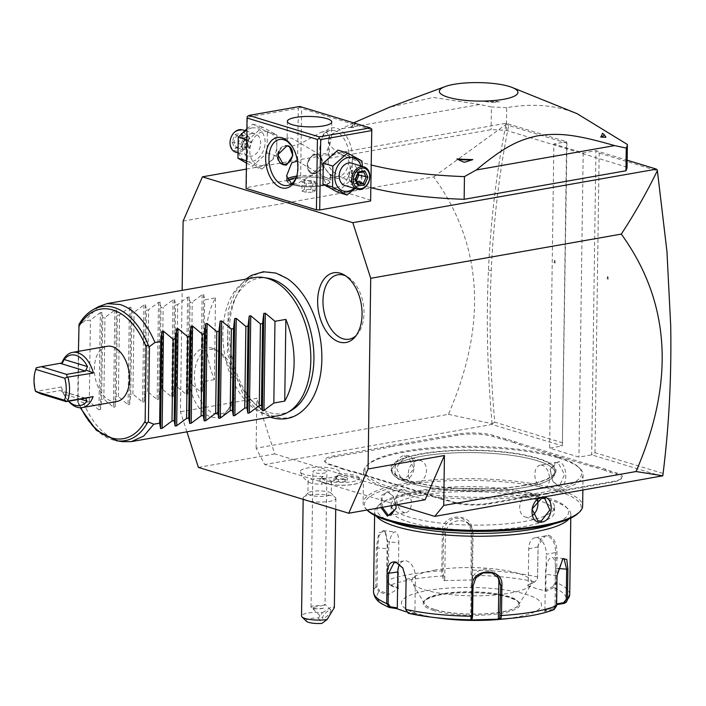 <?xml version="1.0" encoding="UTF-8"?>
<svg xmlns="http://www.w3.org/2000/svg" width="706" height="706" viewBox="0 0 706 706"><rect width="100%" height="100%" fill="white"/><g stroke="black" fill="none" stroke-linecap="round" stroke-linejoin="round"><path stroke-width="0.53" stroke-dasharray="3.53 2.65" d="M186.913 431.825L180.454 411.774L182.148 290.36M287.307 278.614A73.724 45.158 -100 0 0 276.593 273.381A73.724 45.158 -100 0 0 229.326 330.929A73.724 45.158 -100 0 0 274.59 416.69A73.724 45.158 -100 0 0 309.316 403.435M211.809 348.032A35.397 21.683 80 0 1 215.383 349.576A35.397 21.683 80 0 1 232.68 378.663A35.397 21.683 80 0 1 226.379 411.925A35.397 21.683 80 0 1 210.847 416.831A35.397 21.683 80 0 1 189.12 375.663A35.397 21.683 80 0 1 211.809 348.032M183.119 221.093L433.687 176.897C482.745 244.673 487.652 323.816 448.425 414.325L256.119 448.239L264.724 464.539L396.693 504.781M256.119 448.239L256.816 398.299L180.454 411.774M425.118 499.769L274.74 453.914L256.816 398.299M246.35 169.087L506.07 123.276L566.6 141.738L566.927 143.239L562.355 445.91L492.003 424.456L264.724 464.539M662.025 476.294L591.672 454.849L578.946 457.091L549.63 448.151L553.875 143.98L566.6 141.738L562.355 445.91L549.63 448.151M358.86 477.274A18.683 4.395 0.8 0 1 340.654 482.48A18.683 4.395 0.8 0 1 322.598 476.771A18.683 4.395 0.8 0 1 323.189 476.338A19.627 4.615 0.8 0 1 300.35 471.899A19.627 4.615 0.8 0 1 316.87 467.143A19.627 4.615 -179.2 0 1 339.445 472.438A19.627 4.615 -179.2 0 1 338.112 473.7A18.683 4.395 0.8 0 1 358.86 477.274L361.004 479.356A20.924 4.924 -179.2 0 1 361.613 480.557A20.924 4.924 -179.2 0 1 340.619 485.181A20.924 4.924 -179.2 0 1 319.756 479.974A20.924 4.924 -179.2 0 1 320.4 478.792A20.924 4.924 -179.2 0 1 321.053 478.306L321.071 478.386A18.568 4.368 -179.2 0 0 322.73 478.359A18.568 4.368 -179.2 0 0 337.724 475.447L338.112 473.7M389.756 445.733A48.114 11.314 -179.2 0 1 383.005 447.207L333.876 455.873A25.69 6.036 0.8 0 0 325.051 461.9A25.69 6.036 0.8 0 0 329.993 464.319L335.888 466.11A48.114 11.314 -179.2 0 1 341.077 468.052L349.699 470.673A48.114 11.314 -179.2 0 1 356.345 472.349L426.759 493.821A48.114 11.314 -179.2 0 1 431.957 495.753L440.57 498.383A48.114 11.314 -179.2 0 1 447.225 500.06L453.111 501.86A25.69 6.036 0.8 0 0 489.24 503.246L538.369 494.579A48.114 11.314 -179.2 0 1 546.294 493.468L556.99 491.579A48.114 11.314 -179.2 0 1 563.75 490.105L612.879 481.439A25.69 6.036 0.8 0 0 621.659 478.333A25.69 6.036 0.8 0 0 616.753 472.994L610.866 471.202A48.114 11.314 -179.2 0 1 605.669 469.261L597.047 466.64A48.114 11.314 -179.2 0 1 590.401 464.963L519.987 443.492A48.114 11.314 -179.2 0 1 514.798 441.559L506.176 438.929A48.114 11.314 -179.2 0 1 499.53 437.252L493.635 435.452A25.69 6.036 0.8 0 0 457.514 434.066L408.386 442.733A48.114 11.314 -179.2 0 1 400.452 443.845L389.756 445.733L390.409 446.81A49.049 11.534 0.8 0 1 383.579 448.292L383.005 447.207M448.425 414.325L492.1 423.75L492.003 424.456M492.1 423.75L494.774 422.144C490.132 370.809 488.967 320.242 491.261 270.442C493.591 220.281 499.389 171.955 508.655 125.474L566.927 143.239M562.744 442.874L494.774 422.144M666.949 251.521L670.656 325.139C671.547 375.91 668.979 425.339 662.952 473.426L594.99 452.705L591.672 454.849L595.917 150.669L583.191 152.92L553.875 143.98M583.191 152.92L578.946 457.091M594.99 452.705L599.173 153.07L595.917 150.669L627.157 160.2M627.06 167.172L506.37 130.372A149.478 35.141 0.8 0 0 491.102 129.657L329.296 158.197A149.478 35.141 0.8 0 0 328.158 162.398A149.478 35.141 0.8 0 0 371.153 187.743M370.977 200.222L300.624 178.768L297.341 178.644L246.429 187.619L246.076 188.387M506.07 123.276L505.946 124.468L433.687 176.897M198.368 467.39L274.74 453.914M492.108 423.732C487.352 371.753 486.143 320.559 488.464 270.142C490.802 219.734 496.627 171.17 505.946 124.468M554.854 260.373L555.216 262.959L554.422 262.72L554.854 260.373L555.216 262.959M506.361 123.797L508.655 125.474M554.06 262.782L554.492 260.443M599.173 153.07L657.436 170.834M607.884 276.549L608.245 279.135L607.451 278.888L607.884 276.549L608.245 279.135M662.802 475.8L662.952 473.426M607.089 278.949L607.522 276.611M506.37 130.372L506.687 107.674C528.785 103.817 548.977 104.664 567.253 110.189L577.102 113.684M328.158 162.398L328.475 139.7A149.478 35.141 -179.2 0 0 361.569 162.309A149.478 35.141 0.8 0 0 371.471 165.045M328.475 139.7A149.478 35.141 -179.2 0 1 329.614 135.499L341.36 128.898L479.798 104.479L491.42 106.959L491.102 129.657M329.296 158.197L329.614 135.499M506.687 107.674A149.478 35.141 0.8 0 0 491.42 106.959M479.798 104.479L433.316 97.463L389.535 107.233M353.635 122.862L341.36 128.898M492.55 102.432L499.31 101.885A124.441 29.255 -179.2 0 0 483.398 101.267L491.005 102.37A16.353 3.848 -179.2 0 1 492.55 102.432L491.005 102.37M353.785 127.548L350.291 127.521L352.603 125.13A14.482 3.406 0.8 0 0 353.785 127.548A124.441 29.255 -179.2 0 1 355.489 123.832A14.482 3.406 0.8 0 0 352.603 125.13M350.291 127.521A16.353 3.848 0.8 0 1 350.458 127.159L355.489 123.832M602.412 133.319L604.733 135.164M483.398 101.267A14.482 3.406 -179.2 0 1 499.31 101.885M297.341 178.644L298.32 108.274L247.409 117.258L246.429 187.619M247.409 117.258L247.25 116.499M263.064 165.301A17.368 13.114 107 0 0 276.823 146.036A17.368 13.114 107 0 0 263.532 131.537A17.368 13.114 107 0 0 249.774 150.802A17.368 13.114 107 0 0 263.064 165.301M298.32 108.274L299.979 107.206L301.603 108.397L300.624 178.768M371.956 129.851L301.603 108.397M335.959 178.141A25.69 15.735 -100 0 0 352.426 158.091A25.69 15.735 -100 0 0 336.656 128.21A25.69 15.735 -100 0 0 321.477 139.303A25.69 15.735 -100 0 0 327.125 171.293A25.69 15.735 -100 0 0 335.959 178.141M336.347 187.646A17.368 13.114 107 0 0 350.105 168.381A17.368 13.114 107 0 0 336.824 153.882A17.368 13.114 107 0 0 323.066 173.146A17.368 13.114 107 0 0 336.347 187.646M299.821 106.456L299.979 107.206M287.81 141.8L287.104 139.497L288.569 137.882L292.081 138.332L319.386 154.482L325.81 153.661L331.476 140.115L326.622 132.243L321.38 132.093L301.118 143.389L291.905 146.063M334.803 130.795A23.36 14.305 -100 0 0 330.434 130.495A23.36 14.305 -100 0 0 321.009 140.882A23.36 14.305 -100 0 0 326.137 169.961A23.36 14.305 -100 0 0 334.176 176.2A23.36 14.305 -100 0 0 338.545 176.5A23.36 14.305 -100 0 0 349.029 154.499A23.36 14.305 -100 0 0 334.803 130.795M297.411 161.021L325.987 177.638L329.499 178.097L330.964 176.482L326.507 170.111L321.265 169.828L296.688 183.878L291.552 183.763M291.446 145.374A23.36 14.305 80 0 1 291.931 146.01A23.36 14.305 80 0 1 297.058 175.088A23.36 14.305 80 0 1 296.82 175.856M313.376 154.111L307.075 163.633L310.569 173.085L313.111 173.182L322.042 164.463L316.288 154.314L313.376 154.111M296.723 176.138A22.186 5.216 0.8 0 1 325.987 177.638A22.186 5.216 -179.2 0 1 330.902 180.992A22.186 5.216 -179.2 0 1 330.223 182.245A22.186 5.216 -179.2 0 1 313.464 185.846A22.186 5.216 -179.2 0 1 291.446 183.736A22.186 5.216 0.8 0 1 287.174 181.645A22.186 5.216 0.8 0 1 286.53 180.374A22.186 5.216 0.8 0 1 287.042 179.28M292.408 184.787A20.924 4.924 0.8 0 0 313.173 186.781A20.924 4.924 0.8 0 0 328.987 183.383A20.924 4.924 0.8 0 0 329.623 182.201A20.924 4.924 0.8 0 0 324.989 179.042A20.924 4.924 0.8 0 0 301.771 177.18A20.924 4.924 0.8 0 0 287.774 181.619A20.924 4.924 0.8 0 0 288.383 182.819A20.924 4.924 0.8 0 0 292.408 184.787M296.096 177.727A20.924 4.924 0.8 0 1 324.989 178.945A20.924 4.924 -179.2 0 1 329.623 182.113A20.924 4.924 -179.2 0 1 315.635 186.552A20.924 4.924 -179.2 0 1 292.408 184.698A20.924 4.924 0.8 0 1 287.774 181.53A20.924 4.924 0.8 0 1 287.871 181.08M302.044 181.98L306.272 183.269L312.935 183.11L315.361 181.663L311.134 180.374L304.471 180.533L302.044 181.98L301.912 191.061L306.148 192.35L312.802 192.191L315.238 190.744L311.002 189.455L304.339 189.614L301.912 191.061M306.272 183.269L306.148 192.35M304.471 180.533L304.339 189.614M311.134 180.374L311.002 189.455M315.361 181.663L315.238 190.744M312.935 183.11L312.802 192.191M315.026 154.614A9.813 7.404 107 0 0 307.41 163.739A9.813 7.404 107 0 0 312.034 173.535A9.813 7.404 107 0 0 314.761 173.685A9.813 7.404 107 0 0 322.377 164.56A9.813 7.404 107 0 0 317.753 154.764A9.813 7.404 107 0 0 315.026 154.614M314.47 173.138A9.346 7.051 -73 0 1 307.331 165.345A9.346 7.051 -73 0 1 314.726 154.976A9.346 7.051 -73 0 1 321.874 162.777A9.346 7.051 -73 0 1 314.47 173.138M288.613 145.939A9.813 7.404 107 0 0 287.854 145.648A9.813 7.404 107 0 0 285.127 145.498A9.813 7.404 107 0 0 277.511 154.614A9.813 7.404 107 0 0 282.135 164.419A9.813 7.404 107 0 0 282.832 164.577M286.936 145.974A9.346 7.051 107 0 0 285.409 146.045A9.346 7.051 107 0 0 279.135 151.508M337.362 192.058L352.047 179.006L352.347 158.038L337.945 150.122M352.347 158.038L361.94 160.959M352.047 179.006L361.649 181.927L362.407 166.422M355.1 188.617L361.649 181.927M354.191 188.334A17.368 13.114 107 0 0 361.004 165.998M344.907 185.51A11.675 8.816 107 0 0 348.155 185.687A11.675 8.816 107 0 0 357.218 174.832A11.675 8.816 107 0 0 351.72 163.165M355.056 179.5L355.374 179.077L357.986 184.416L350.82 182.227L352.003 175.467L357.483 175.009M358.374 171.955L355.374 179.077L348.217 176.897L352.003 175.467L356.689 181.433M356.398 180.824L350.82 182.227L348.217 176.897L350.979 170.605L352.003 175.467L356.353 169.661L363.519 171.849L358.145 172.793L350.979 170.605L356.353 169.661L358.189 173.411M261.944 169.061L276.637 156.008L276.928 135.04L262.526 127.124L247.832 140.176L247.541 161.144L261.944 169.061L252.351 166.139L267.036 153.087L267.336 132.119L252.933 124.194L246.906 128.748M246.429 163.051L252.351 166.139M246.465 160.809L247.541 161.144M251.813 127.962A17.368 13.114 107 0 0 238.054 147.227A17.368 13.114 107 0 0 251.336 161.727A17.368 13.114 107 0 0 265.094 142.453A17.368 13.114 107 0 0 251.813 127.962M251.733 133.496A11.675 8.816 -73 0 1 254.981 133.672A11.675 8.816 -73 0 1 260.488 145.33A11.675 8.816 -73 0 1 251.415 156.194A11.675 8.816 -73 0 1 248.168 156.008A11.675 8.816 -73 0 1 242.661 144.351A11.675 8.816 -73 0 1 251.733 133.496M267.036 153.087L276.637 156.008M267.336 132.119L276.928 135.04M252.933 124.194L262.526 127.124M246.756 139.841L247.832 140.176M242.52 129.869A11.675 8.816 -73 0 1 248.027 141.535A11.675 8.816 -73 0 1 238.955 152.39A11.675 8.816 107 0 1 235.707 152.214M238.522 130.601A10.511 7.934 107 0 0 230.2 142.259A10.511 7.934 107 0 0 238.24 151.031A10.511 7.934 -73 0 0 246.562 139.373A10.511 7.934 -73 0 0 238.522 130.601M241.708 133.275L244.832 139.682L241.514 147.227L235.063 148.366L231.93 141.959L235.257 134.414L241.708 133.275L244.505 140.097L241.743 146.389L236.369 147.333L233.757 141.994L236.528 135.711L241.611 134.502L244.276 139.964M235.257 134.414L236.528 135.711L243.694 137.899L247.877 143.715L251.671 142.285L249.068 136.946L241.902 134.767M231.93 141.959L240.922 144.183L247.877 143.715L249.068 136.946L243.694 137.899L240.922 144.183L243.526 149.522L247.877 143.715L248.9 148.569L241.743 146.389L241.514 147.227M235.063 148.366L236.113 147.325L241.54 146.363M244.832 139.682L244.505 140.097L244.832 139.682L244.505 140.097L251.671 142.285L248.9 148.569L243.526 149.522L236.369 147.333M300.35 471.899A21.021 21.021 0 0 0 308.866 482.26A11.675 2.745 0.8 0 1 308.09 481.263A11.675 2.745 0.8 0 1 317.965 478.686A11.675 2.745 -179.2 0 1 331.441 481.589A11.675 2.745 -179.2 0 1 330.637 482.569A11.675 2.745 -179.2 0 1 321.565 484.157A21.021 3.221 -91.3 0 0 322.73 478.359M308.866 482.26A11.675 2.745 0.8 0 0 321.565 484.157M323.189 476.338L321.053 478.306M337.777 475.35A20.924 4.924 -179.2 0 1 361.004 479.356M337.724 475.447A20.924 4.924 -179.2 0 1 361.604 480.645A20.924 4.924 -179.2 0 1 340.619 485.278A20.924 4.924 -179.2 0 1 319.756 480.062A20.924 4.924 -179.2 0 1 321.071 478.386M343.116 478.906L347.343 480.204L344.916 481.642L338.253 481.801L334.026 480.512L336.453 479.065L343.116 478.906L343.142 476.638L347.378 477.927L344.943 479.374L338.289 479.533L334.053 478.244L336.48 476.797L343.142 476.638M347.343 480.204L347.378 477.927M336.453 479.065L336.48 476.797M334.026 480.512L334.053 478.244M338.253 481.801L338.289 479.533M344.916 481.642L344.943 479.374M330.938 493.159A11.675 2.745 -179.2 0 0 317.797 490.926A11.675 2.745 0.8 0 0 308.275 492.841A11.675 2.745 0.8 0 0 307.922 493.503A11.675 2.745 0.8 0 0 321.398 496.397A11.675 2.745 -179.2 0 0 331.273 493.829A11.675 2.745 -179.2 0 0 330.938 493.159L335.412 497.492A16.353 3.848 -179.2 0 1 335.88 498.436A16.353 3.848 -179.2 0 1 322.051 502.037A16.353 3.848 0.8 0 1 306.942 500.492M308.275 492.841L303.686 497.05A16.353 3.848 0.8 0 1 317.012 494.368A16.353 3.848 -179.2 0 1 335.412 497.492M303.686 497.05A16.353 3.848 0.8 0 0 303.183 497.977A16.353 3.848 0.8 0 0 306.669 500.404M306.483 621.289A11.675 2.745 -179.2 0 1 318.362 618.041L322.527 612.614A16.353 3.848 0.8 0 0 315.361 612.411A16.353 3.848 0.8 0 0 301.533 616.011M318.362 618.041L321.892 623.407M322.527 612.614L332.041 606.525L334.353 607.584M330.876 610.046A5.842 1.606 134.2 0 1 327.769 615.394A5.842 1.606 134.2 0 1 322.668 618.332A5.842 1.606 134.2 0 1 322.607 618.262A5.842 1.606 134.2 0 1 325.722 612.905A5.842 1.606 134.2 0 1 330.814 609.966A5.842 1.606 134.2 0 1 330.876 610.046M330.814 609.966L324.91 604.212L323.163 608.343L314.161 608.925L311.584 607.734A7.007 1.65 0.8 0 1 311.002 607.063A7.007 1.65 0.8 0 1 316.932 605.519A7.007 1.65 -179.2 0 1 321.468 605.774L325.051 604.61L326.904 471.837A7.007 1.65 0.8 0 0 318.821 470.099A7.007 1.65 0.8 0 0 312.899 471.643A7.007 1.65 0.8 0 0 320.983 473.382A7.007 1.65 0.8 0 0 326.904 471.837M312.961 607.901L313.155 607.398L314.161 608.925A5.842 1.606 134.2 0 1 313.014 608.934A5.842 1.606 134.2 0 1 312.952 608.863A5.842 1.606 -45.8 0 1 312.961 607.901A5.842 1.606 -45.8 0 1 313.155 607.398L321.468 605.774M323.163 608.343A7.007 1.65 -179.2 0 1 319.094 608.801A7.007 1.65 0.8 0 1 311.584 607.734M341.077 468.052L341.854 468.846A49.049 11.534 0.8 0 0 336.603 466.895L330.708 465.095A24.754 5.824 -179.2 0 1 325.943 462.774A24.754 5.824 -179.2 0 1 334.45 456.958L383.579 448.292M341.854 468.846L350.352 471.44L349.699 470.673M431.957 495.753L432.725 496.556A49.049 11.534 0.8 0 0 427.474 494.597L357.06 473.135A49.049 11.534 0.8 0 0 350.352 471.44M432.725 496.556L441.232 499.142L440.57 498.383M546.294 493.468L545.773 494.182A49.049 11.534 0.8 0 0 537.769 495.312L488.64 503.978A24.754 5.824 -179.2 0 1 453.826 502.637L447.939 500.836A49.049 11.534 0.8 0 0 441.232 499.142M545.773 494.182L556.319 492.32L556.99 491.579M605.669 469.261L604.874 470.284A49.049 11.534 0.8 0 0 610.125 472.235L616.011 474.035A24.754 5.824 -179.2 0 1 620.742 479.171A24.754 5.824 -179.2 0 1 612.278 482.172L563.15 490.829A49.049 11.534 0.8 0 0 556.319 492.32M604.874 470.284L596.367 467.69L597.047 466.64M514.798 441.559L513.994 442.574A49.049 11.534 0.8 0 0 519.245 444.524L589.66 465.995A49.049 11.534 0.8 0 0 596.367 467.69M513.994 442.574L505.496 439.979L506.176 438.929M400.452 443.845L400.955 444.948A49.049 11.534 0.8 0 0 408.959 443.818L458.088 435.152A24.754 5.824 -179.2 0 1 492.894 436.493L498.789 438.285A49.049 11.534 0.8 0 0 505.496 439.979M400.955 444.948L390.409 446.81M524.655 485.296A81.737 19.221 -179.2 0 1 409.727 480.883A81.737 19.221 -179.2 0 1 391.627 468.519A81.737 19.221 -179.2 0 1 422.064 454.02A81.737 19.221 -179.2 0 1 536.992 458.432A81.737 19.221 -179.2 0 1 555.092 470.796A81.737 19.221 -179.2 0 1 524.655 485.296M536.957 460.621A81.737 19.221 -179.2 0 1 555.057 472.985A81.737 19.221 -179.2 0 1 552.569 477.6A81.737 19.221 -179.2 0 1 490.802 490.846A81.737 19.221 -179.2 0 1 409.701 483.063A81.737 19.221 -179.2 0 1 393.966 475.385A81.737 19.221 -179.2 0 1 391.601 470.699A81.737 19.221 -179.2 0 1 446.263 453.349A81.737 19.221 -179.2 0 1 536.957 460.621A81.746 19.221 -179.2 0 1 552.577 477.591A81.746 19.221 -179.2 0 1 490.802 490.838A81.746 19.221 -179.2 0 1 409.692 483.054A81.746 19.221 -179.2 0 1 393.957 475.376A81.746 19.221 -179.2 0 1 437.058 454.126A81.746 19.221 -179.2 0 1 536.966 460.612M557.696 456.958A108.371 25.478 -179.2 0 1 578.558 467.143A108.371 25.478 -179.2 0 1 521.416 495.303A108.371 25.478 -179.2 0 1 388.962 486.716A108.371 25.478 -179.2 0 1 368.267 464.204A108.371 25.478 -179.2 0 1 450.163 446.633A108.371 25.478 -179.2 0 1 557.696 456.958M558.764 458.123A109.774 25.813 -179.2 0 1 579.9 468.44A109.774 25.813 -179.2 0 1 583.077 474.732A109.774 25.813 -179.2 0 1 509.67 498.03A109.774 25.813 -179.2 0 1 387.859 488.27A109.774 25.813 -179.2 0 1 363.546 471.661A109.774 25.813 -179.2 0 1 366.891 465.466A109.774 25.813 -179.2 0 1 449.846 447.675A109.774 25.813 -179.2 0 1 558.764 458.123M367.076 510.006A109.774 25.813 -179.2 0 1 366.282 509.273A109.774 25.813 -179.2 0 1 363.113 502.99A109.774 25.813 -179.2 0 1 436.52 479.683A109.774 25.813 -179.2 0 1 558.331 489.452A109.774 25.813 -179.2 0 1 582.635 506.052M558.375 486.046C568.048 490.008 568.409 464.071 558.72 461.53L550.195 469.128L552.992 481.563L558.375 486.046L557.661 485.269L559.796 485.428L564.535 474.485L557.978 462.562L555.746 462.421L550.115 469.622L552.701 481.13L557.661 485.269M380.984 507.552L381.275 495.524L387.806 491.676L393.198 496.15L396.154 504.878M382.325 507.314L382.105 497.456L386.385 492.294L388.521 492.453L393.489 496.583L396.031 508.338M404.035 480.115C417.343 478.694 417.643 452.767 404.379 455.599C392.077 457.32 391.768 483.248 404.035 480.115L414.14 468.687L408.253 456.879L404.953 456.685L396.331 467.646L401.44 479.224L404.635 479.383M367.623 510.579A108.371 25.478 -179.2 0 1 424.774 482.41A108.371 25.478 -179.2 0 1 557.219 491.005A108.371 25.478 -179.2 0 1 577.914 513.518M536.481 494.659A81.737 19.221 -179.2 0 1 554.581 507.023A81.737 19.221 -179.2 0 1 499.927 524.373A81.737 19.221 -179.2 0 1 409.224 517.11A81.737 19.221 -179.2 0 1 391.124 504.746A81.737 19.221 -179.2 0 1 445.786 487.396A81.737 19.221 -179.2 0 1 536.481 494.659M536.419 499.654A81.737 19.221 -179.2 0 1 554.519 512.018A81.737 19.221 -179.2 0 1 499.857 529.368A81.737 19.221 -179.2 0 1 409.153 522.096A81.737 19.221 -179.2 0 1 391.053 509.732A81.737 19.221 -179.2 0 1 445.715 492.382A81.737 19.221 -179.2 0 1 536.419 499.654M390.947 521.487A95.76 22.513 -179.2 0 1 379.952 504.137A95.76 22.513 -179.2 0 1 452.317 488.614A95.76 22.513 -179.2 0 1 547.335 497.73A95.76 22.513 -179.2 0 1 565.771 506.732A95.76 22.513 -179.2 0 1 554.298 523.764M376.439 516.245A98.099 23.06 -179.2 0 1 374.665 511.779A98.099 23.06 -179.2 0 1 377.657 506.237A98.099 23.06 -179.2 0 1 451.787 490.335A98.099 23.06 -179.2 0 1 549.118 499.68A98.099 23.06 -179.2 0 1 568.003 508.894A98.099 23.06 -179.2 0 1 570.845 514.515A98.099 23.06 -179.2 0 1 568.948 518.928M473.382 579.9L472.429 578.982L471.061 574.507L471.97 575.302L472.146 530.938C473.285 511.938 441.347 512.653 442.327 531.644L441.779 570.801L442.362 575.999L443.765 580.597L473.382 579.9L471.97 575.302A94.63 22.248 0.8 0 1 534.91 581.85L527.594 585.539L536.992 588.751L546.409 591.275L553.716 587.586L556.566 582.741L556.981 552.666C556.866 543.673 554.086 537.813 548.624 535.086L541.881 536.913L538.148 545.173L537.619 576.97L537.275 578.911L534.91 581.85L528.22 584.789L528.715 548.862A14.014 8.587 -100 0 1 535.077 537.743A14.014 8.587 -100 0 1 546.303 554.219L555.587 552.586C555.49 544.132 552.922 538.652 547.882 536.128L545.182 535.96L538.096 545.614L537.584 577.296L537.301 578.832L535.351 581.197M402.923 568.153L406.109 578.946L405.694 609.022L407.83 612.146L414.89 613.24L415.393 577.314A14.014 8.587 80 0 0 404.167 560.829A14.014 8.587 80 0 0 399.605 564.447M414.89 613.24L415.49 614.361L408.236 613.249L407.83 612.146M471.184 619.797L472.12 618.835L469.702 620M556.619 604.68L544.564 611.325L554.095 609.622M512 618.2A94.63 22.248 0.8 0 0 553.327 609.834L553.469 608.722L556.134 605.492L556.549 575.408L562.479 559.161M564.129 603.401A94.63 22.248 0.8 0 0 553.716 587.586L552.939 586.554L555.172 582.662L555.587 552.586L556.981 552.666M389.43 607.513A94.63 22.248 0.8 0 1 379.025 591.699L387.718 595.008L398.519 588.575L389.827 585.265L386.667 580.517L387.215 541.361L385.026 531.671L378.857 532.518L376.342 547.838L375.795 586.995L379.025 591.699L379.607 590.631L388.079 593.861L388.706 548.853A14.014 4.871 95.9 0 1 395.21 531.909A14.014 4.871 95.9 0 1 398.811 542.835L387.691 541.678L385.626 532.589L383.076 530.647L379.016 535.695L377.586 547.697L377.039 586.854L379.607 590.631M442.327 531.644L443.527 531.83L442.989 570.986L443.368 575.152L444.745 579.635L445.371 534.627A14.014 13.449 146.7 0 1 455.458 521.337A14.014 13.449 146.7 0 1 470.92 526.597A14.014 13.449 146.7 0 1 473.055 533.974L471.22 531.186L469.031 523.72L462.139 518.363L453.428 518.301L446.289 523.578L443.527 531.83L445.371 534.627M398.519 588.575L398.184 587.842L389.712 584.621L389.827 585.265A94.63 22.248 0.8 0 1 442.362 575.999L443.368 575.152M389.712 584.621L387.144 580.835L387.691 541.678L387.215 541.361M415.49 614.361L406.082 611.837M441.135 618.394A70.07 16.476 -179.2 0 1 416.937 613.567A70.07 16.476 -179.2 0 1 427.518 590.543A70.07 16.476 -179.2 0 1 526.032 594.328A70.07 16.476 -179.2 0 1 501.419 619.233M470.681 619.047L471.176 583.121A14.014 13.449 -33.3 0 1 481.263 569.83A14.014 13.449 -33.3 0 1 496.733 575.09A14.014 13.449 -33.3 0 1 497.589 576.608M544.564 611.325L544.926 610.178L553.469 608.722M544.926 610.178L545.429 574.252A14.014 4.871 -84.1 0 1 551.933 557.308A14.014 4.871 -84.1 0 1 555.534 568.242L555.031 604.168L556.628 603.895M555.366 604.892L555.031 604.168M546.409 591.275L545.809 590.145L552.939 586.554M545.809 590.145L546.303 554.219M527.594 585.539L528.22 584.789M471.061 574.507L471.22 531.186L472.146 530.938M443.765 580.597L444.745 579.635M472.429 578.982L473.055 533.974M398.184 587.842L398.811 542.835M387.718 595.008L388.079 593.861M434.587 609.437A47.417 11.146 -179.2 0 1 424.535 603.833A47.417 11.146 -179.2 0 1 424.094 602.271A47.417 11.146 -179.2 0 1 441.744 593.861A47.417 11.146 -179.2 0 1 508.408 596.42A47.417 11.146 -179.2 0 1 518.91 603.595A47.417 11.146 -179.2 0 1 518.425 605.139A47.417 11.146 -179.2 0 1 501.251 612.005A47.417 11.146 -179.2 0 1 434.587 609.437M434.128 570.219A60.028 14.111 -179.2 0 1 501.507 569.83A60.028 14.111 -179.2 0 1 531.203 584.497A60.028 14.111 -179.2 0 1 509.467 593.181A60.028 14.111 -179.2 0 1 449.66 594.523A60.028 14.111 -179.2 0 1 412.339 582.838A60.028 14.111 -179.2 0 1 434.128 570.219M540.161 465.175A11.675 7.157 80 0 0 534.919 476.171A11.675 7.157 80 0 0 542.023 488.022A11.675 7.157 -100 0 0 544.211 488.173A11.675 7.157 -100 0 0 549.453 477.177A11.675 7.157 -100 0 0 542.34 465.325A11.675 7.157 80 0 0 540.161 465.175L555.746 462.421M413.99 483.045A11.675 8.816 107 0 1 408.483 471.387A11.675 8.816 107 0 1 417.555 460.524A11.675 8.816 -73 0 1 420.802 460.709A11.675 8.816 -73 0 1 426.309 472.367A11.675 8.816 -73 0 1 417.237 483.231A11.675 8.816 107 0 1 413.99 483.045L401.44 479.224M406.029 512.547A11.675 7.157 80 0 0 411.271 501.542A11.675 7.157 80 0 0 404.159 489.69A11.675 7.157 -100 0 0 401.97 489.54A11.675 7.157 -100 0 0 396.728 500.545A11.675 7.157 -100 0 0 403.841 512.397A11.675 7.157 80 0 0 406.029 512.547L390.444 515.292M532.545 515.406A11.675 8.816 107 0 1 528.635 517.189A11.675 8.816 -73 0 1 525.388 517.013A11.675 8.816 -73 0 1 519.881 505.346A11.675 8.816 -73 0 1 528.944 494.491A11.675 8.816 107 0 1 532.192 494.668L544.741 498.498M537.328 500.263A11.675 8.816 107 0 0 532.192 494.668M291.084 410.557A68.711 42.086 80 0 1 269.868 412.657A68.711 42.086 80 0 1 227.685 335.844A68.711 42.086 80 0 1 267.733 278.164M254.69 277.573A70.07 42.916 -100 0 0 223.246 343.566A70.07 42.916 -100 0 0 265.906 414.669A70.07 42.916 -100 0 0 279.029 415.578M215.524 297.941L214.386 379.66A70.07 42.916 -100 0 1 215.524 297.941L204.625 299.865L203.681 294.42L202.137 294.693L192.253 302.044L190.073 302.424L189.137 296.988L187.593 297.261L177.7 304.613L175.529 304.992L174.585 299.556L173.049 299.829L163.157 307.172L160.986 307.56L160.041 302.124L158.497 302.389L148.613 309.74L146.442 310.128L145.498 304.683L143.953 304.957L134.069 312.308L131.89 312.687L130.954 307.251L129.41 307.525L119.517 314.876L117.346 315.255L116.402 309.819L114.866 310.084L104.973 317.435L102.802 317.824L101.858 312.379L100.314 312.652L98.964 409.824L89.291 401.723L83.476 402.747C92.186 423.115 103.782 435.77 118.273 440.712L122.35 441.665M100.314 312.652L90.43 320.003L84.614 321.027L79.116 325.104L78.913 324.584M78.41 351.35L77.722 400.505C77.704 402.349 77.784 402.632 77.96 401.352L78.066 400.593L83.476 402.747M116.817 401.493A28.028 17.165 80 0 1 111.566 401.132A28.028 17.165 80 0 1 94.498 372.689A28.028 17.165 80 0 1 107.083 346.293M80.881 407.741A65.773 40.286 80 0 1 77.722 400.505C77.704 402.349 77.784 402.632 77.96 401.352A68.032 41.672 80 0 0 116.331 440.694M98.964 409.824L100.499 409.551L101.664 399.543L102.802 317.824M114.866 310.084L113.507 407.256L103.835 399.155L101.664 399.543M113.507 407.256L115.052 406.983L116.208 396.975L117.346 315.255M129.41 307.525L128.051 404.688L118.379 396.587L116.208 396.975M128.051 404.688L129.595 404.414L130.751 394.407L131.89 312.687M143.953 304.957L142.594 402.129L132.922 394.027L130.751 394.407M142.594 402.129L144.139 401.855L145.295 391.839L146.442 310.128M158.497 302.389L157.147 399.561L147.475 391.459L145.295 391.839M157.147 399.561L158.682 399.287L159.847 389.28L160.986 307.56M173.049 299.829L171.69 396.993L162.018 388.891L159.847 389.28M171.69 396.993L173.235 396.719L174.391 386.711L175.529 304.992M187.593 297.261L186.234 394.433L176.562 386.332L174.391 386.711M186.234 394.433L187.778 394.16L188.934 384.143L190.073 302.424M202.137 294.693L200.778 391.865L191.105 383.764L188.934 384.143M200.778 391.865L202.322 391.592L203.478 381.584L204.625 299.865M214.386 379.66L203.478 381.584M98.54 306.66L84.614 321.027M79.116 325.104L78.066 400.593M89.291 401.723L90.43 320.003M103.835 399.155L104.973 317.435M118.379 396.587L119.517 314.876M132.922 394.027L134.069 312.308M147.475 391.459L148.613 309.74M162.018 388.891L163.157 307.172M176.562 386.332L177.7 304.613M191.105 383.764L192.253 302.044M80.449 399.119L63.69 394.01L62.066 391.045L61.387 386.959A28.028 17.165 -100 0 0 67.379 399.746A28.028 17.165 -100 0 0 68.544 401.211M61.387 386.959L35.927 391.451A28.028 17.165 80 0 1 35.768 369.335M36.262 367.844L62.455 362.893M85.726 398.219L59.851 390.594L40.948 393.93M63.69 394.01A25.69 15.735 -100 0 0 66.399 398.422A25.69 15.735 -100 0 0 68.764 401.176M356.124 335.562A32.697 20.024 -100 0 0 357.386 334.238A32.697 20.024 -100 0 0 363.211 303.518A32.697 20.024 -100 0 0 347.228 276.637A32.697 20.024 -100 0 0 345.587 275.825M214.518 413.566A32.697 20.024 -100 0 0 228.868 409.039A32.697 20.024 -100 0 0 234.692 378.31A32.697 20.024 -100 0 0 218.71 351.438A32.697 20.024 -100 0 0 215.409 350.008A32.697 20.024 -100 0 0 194.45 375.53A32.697 20.024 -100 0 0 214.518 413.566M491.261 270.442L488.464 270.142M670.656 325.139L670.7 325.713M334.45 456.958L333.876 455.873M330.708 465.095L329.993 464.319M336.603 466.895L335.888 466.11M357.06 473.135L356.345 472.349M427.474 494.597L426.759 493.821M447.939 500.836L447.225 500.06M453.826 502.637L453.111 501.86M488.64 503.978L489.24 503.246M537.769 495.312L538.369 494.579M563.15 490.829L563.75 490.105M612.278 482.172L612.879 481.439M616.011 474.035L616.753 472.994M610.125 472.235L610.866 471.202M589.66 465.995L590.401 464.963M519.245 444.524L519.987 443.492M498.789 438.285L499.53 437.252M492.894 436.493L493.635 435.452M458.088 435.152L457.514 434.066M408.959 443.818L408.386 442.733M421.473 453.746A82.681 19.441 0.8 0 0 408.995 480.918A82.681 19.441 0.8 0 0 525.246 485.384A82.681 19.441 0.8 0 0 537.725 458.212A82.681 19.441 0.8 0 0 421.473 453.746M387.806 491.676L388.521 492.453M569.724 594.531A98.099 23.06 0.8 0 0 556.566 582.741L555.172 582.662M406.074 579.282L415.393 577.314M556.602 605.81L556.134 605.492M557.025 575.734L545.429 574.252M548.624 535.086L547.882 536.128M538.043 546.894L528.715 548.862M442.989 570.986L441.779 570.801A98.099 23.06 0.8 0 0 386.667 580.517L387.144 580.835M377.039 586.854L375.795 586.995A98.099 23.06 0.8 0 0 373.545 591.796M537.584 577.296L537.619 576.97A98.099 23.06 0.8 0 0 471.599 570.095L470.673 570.342M376.342 547.838L388.706 548.853M471.176 583.121L473.02 585.909M558.014 568.498L555.534 568.242M433.846 610.584A48.352 11.367 -179.2 0 1 441.144 594.69A48.352 11.367 -179.2 0 1 509.123 597.311A48.352 11.367 -179.2 0 1 501.825 613.196A48.352 11.367 -179.2 0 1 433.846 610.584M434.587 609.543A47.417 11.146 -179.2 0 1 424.085 602.377A47.417 11.146 -179.2 0 1 455.794 592.308A47.417 11.146 -179.2 0 1 508.408 596.526A47.417 11.146 -179.2 0 1 518.91 603.701A47.417 11.146 -179.2 0 1 487.202 613.761A47.417 11.146 -179.2 0 1 434.587 609.543M558.72 461.53L557.978 462.562M404.379 455.599L404.953 456.685M79.037 324.742A68.032 41.672 80 0 1 93.218 309.625M101.858 312.379L100.499 409.551M116.402 309.819L115.052 406.983M130.954 307.251L129.595 404.414M145.498 304.683L144.139 401.855M160.041 302.124L158.682 399.287M174.585 299.556L173.235 396.719M189.137 296.988L187.778 394.16M203.681 294.42L202.322 391.592M85.117 398.29L59.851 390.594M331.732 121.979L331.476 140.115M287.351 121.361L287.104 139.497M330.434 130.495L321.38 132.093M288.569 137.882L279.523 139.47M326.137 169.961L327.125 171.293M321.009 140.882L321.477 139.303M338.545 176.5L329.499 178.097M296.688 183.878L287.633 185.475M291.931 146.01L290.943 144.686M297.058 175.088L296.591 176.676M330.964 176.482L330.902 180.992M328.987 183.383L330.223 182.245M288.383 182.819L287.174 181.645M286.592 175.856L286.53 180.374M310.569 173.085L312.034 173.535M316.288 154.314L317.753 154.764M282.135 164.419L283.6 164.86M287.854 145.648L289.319 146.098M254.981 133.672L244.788 130.566M248.168 156.008L237.481 152.752M241.373 146.495L244.276 139.903M330.637 482.569A21.021 21.021 0 0 0 339.445 472.438M322.598 476.771L320.4 478.792M308.09 481.263L307.922 493.503M331.441 481.589L331.273 493.829M303.183 497.977L303.165 499.336M335.88 498.436L335.729 509.264M313.014 608.934L322.668 618.332M311.002 607.063L312.899 471.643M325.943 462.774L325.051 461.9M620.742 479.171L621.659 478.333M555.092 470.796L555.057 472.985M391.627 468.519L391.601 470.699M578.558 467.143L579.9 468.44M583.077 474.732L582.856 490.264M395.987 508.594L396.075 508.091M363.546 471.661L363.113 502.99M367.041 510.014L366.282 509.273M554.581 507.023L554.519 512.018M391.124 504.746L391.053 509.732M565.771 506.732L568.003 508.894M570.845 514.515L570.792 518.08M562.903 558.737L562.082 559.505M538.148 545.173L538.096 545.614M374.665 511.779L374.612 515.345M385.026 531.671L385.626 532.589M394.063 562.611L404.167 560.829M498.621 577.967L496.733 575.09M564.059 558.57L551.933 557.308M545.182 535.96L535.077 537.743M469.031 523.72L470.92 526.597M383.076 530.647L395.21 531.909M518.91 603.595L518.363 602.262C516.58 601.406 521.319 602.121 508.867 597.294C494.774 593.375 477.424 591.928 456.808 592.952C434.164 593.605 421.305 601.318 424.085 602.377L424.094 602.271M518.425 605.139L531.203 584.497M424.535 603.833L412.339 582.838M379.952 504.137L377.657 506.237M550.195 469.128L550.115 469.622M544.211 488.173L559.796 485.428M368.267 464.204L366.891 465.466M420.802 460.709L408.253 456.879M401.97 489.54L386.385 492.294M525.388 517.013L537.928 520.834M270.204 417.131L255.678 408.545L243.058 394.107L227.332 353.547L228.232 310.049L235.151 292.169L245.864 279.126M77.775 402.076L80.263 407.75M66.399 398.422L67.379 399.746M347.228 276.637L343.901 274.775M357.386 334.238L354.897 337.124M218.71 351.438L215.383 349.576M228.868 409.039L226.379 411.925"/><path stroke-width="1.06" d="M621.298 234.101C670.356 301.877 675.263 381.019 636.035 471.529L662.802 475.8C668.97 427.13 671.6 377.11 670.7 325.713L666.949 251.521L657.383 170.64C646.528 192.791 634.5 213.944 621.298 234.101L370.721 278.296L368.064 468.978L348.746 513.236L425.118 499.769L444.427 455.502L443.73 505.443L434.746 516.386L396.693 504.781M186.913 431.825L198.368 467.39L348.746 513.236M370.721 278.296L352.806 222.681L202.428 176.835L183.119 221.093L182.148 290.36M270.204 417.131L271.642 417.608C286.618 421.614 299.185 416.893 309.316 403.435A73.724 45.158 -100 0 0 287.307 278.614L275.975 273.09L263.303 271.739L251.301 275.446L245.864 279.126M339.365 342.039A35.397 21.683 80 0 1 317.638 300.862A35.397 21.683 80 0 1 340.327 273.24A35.397 21.683 80 0 1 343.901 274.775A35.397 21.683 80 0 1 361.198 303.871A35.397 21.683 80 0 1 354.897 337.124A35.397 21.683 80 0 1 339.365 342.039M368.064 468.978L444.427 455.502M662.802 475.8L434.746 516.386M636.035 471.529L443.73 505.443M202.428 176.835L246.35 169.087M627.157 160.2L656.448 169.131L352.806 222.681M371.153 187.743A149.478 35.141 0.8 0 0 464.142 199.313L625.948 170.773A149.478 35.141 0.8 0 0 627.06 167.172L627.378 144.465L577.102 113.684L512.291 87.518A39.289 9.24 0.8 0 0 509.22 86.45A39.289 9.24 0.8 0 0 445.115 86.582A39.289 9.24 0.8 0 0 448.054 97.234A39.289 9.24 0.8 0 0 501.145 99.714A39.289 9.24 0.8 0 0 512.291 87.518M319.712 209.964L320.7 139.603L319.068 138.402L317.409 139.47L247.056 118.026L246.076 188.387L316.429 209.841L319.712 209.964L370.624 200.989L371.797 129.101L370.624 200.989M657.383 170.64L656.448 169.131M657.26 169.811L666.914 251.115M625.948 170.773L626.266 148.075A149.478 35.141 0.8 0 0 627.378 144.465M464.142 199.313L464.46 176.606L476.206 170.005L614.644 145.595L626.266 148.075M371.471 165.045A149.478 35.141 0.8 0 0 464.46 176.606M445.115 86.582L389.535 107.233L353.635 122.862M476.206 170.005C504.455 146.769 517.56 140.379 537.248 135.879C558.243 132.746 573.969 133.928 614.644 145.595M472.799 159.6L465.139 162.124L463.586 162.062L456.888 158.982A14.482 3.406 0.8 0 0 472.799 159.6A124.441 29.255 -179.2 0 1 456.888 158.982M605.686 137.335L600.7 137.035A124.441 29.255 -179.2 0 0 602.412 133.319A14.482 3.406 -179.2 0 1 603.621 134.087L605.854 136.973A16.353 3.848 -179.2 0 1 605.686 137.335L605.854 136.973M463.586 162.062A16.353 3.848 0.8 0 0 465.139 162.124M603.621 134.087A14.482 3.406 -179.2 0 1 600.7 137.035M317.409 139.47L316.429 209.841M281.412 187.77A25.69 15.735 80 0 1 265.641 157.879A25.69 15.735 80 0 1 282.109 137.829A25.69 15.735 80 0 1 290.943 144.686A25.69 15.735 80 0 1 296.591 176.676A25.69 15.735 80 0 1 281.412 187.77M247.056 118.026L247.25 116.499L248.909 115.431L319.262 136.885L319.068 138.402M320.7 139.603L371.603 130.619M319.262 136.885L370.173 127.901L299.821 106.456L248.909 115.431M326.816 118.617A22.186 5.216 -179.2 0 1 331.732 121.979A22.186 5.216 -179.2 0 1 316.888 126.683A22.186 5.216 -179.2 0 1 292.266 124.715A22.186 5.216 -179.2 0 1 287.351 121.361A22.186 5.216 -179.2 0 1 302.194 116.649A22.186 5.216 -179.2 0 1 326.816 118.617M370.173 127.901L371.797 129.101M291.905 146.063L287.81 141.8M291.552 183.763L286.592 175.856L291.728 162.83L297.411 161.021M296.82 175.856A23.36 14.305 80 0 1 287.633 185.475A23.36 14.305 80 0 1 283.265 185.175A23.36 14.305 80 0 1 269.039 161.471A23.36 14.305 80 0 1 279.523 139.47A23.36 14.305 80 0 1 283.891 139.779A23.36 14.305 80 0 1 291.446 145.374M286.512 165.072L283.6 164.86L277.846 154.72L286.777 146.001L289.319 146.098L292.813 155.549L286.512 165.072M296.096 177.727A20.924 4.924 0.8 0 0 287.871 181.08M296.723 176.138A22.186 5.216 0.8 0 0 287.042 179.28M282.832 164.577A9.813 7.404 107 0 0 284.862 164.569A9.813 7.404 107 0 0 292.381 155.973A9.813 7.404 107 0 0 288.613 145.939M279.135 151.508A9.346 7.051 107 0 0 278.888 160.694A9.346 7.051 107 0 0 285.162 164.198A9.346 7.051 107 0 0 292.505 154.799A9.346 7.051 107 0 0 286.936 145.974M362.407 166.422L361.94 160.959L347.537 153.043L337.945 150.122L323.251 163.165L322.96 184.134L337.362 192.058L346.955 194.98L355.1 188.617M347.537 153.043L332.844 166.095L332.552 187.064L346.955 194.98M323.251 163.165L332.844 166.095M322.96 184.134L332.552 187.064M361.004 165.998A17.368 13.114 107 0 0 348.543 157.456A17.368 13.114 107 0 0 334.785 176.721A17.368 13.114 107 0 0 348.076 191.22A17.368 13.114 107 0 0 354.191 188.334M364.172 166.969L351.72 163.165A11.675 8.816 107 0 0 348.473 162.989A11.675 8.816 107 0 0 339.401 173.844A11.675 8.816 107 0 0 344.907 185.51L357.36 189.305A11.675 8.816 -73 0 1 351.862 177.647A11.675 8.816 -73 0 1 360.925 166.784A11.675 8.816 107 0 1 364.172 166.969A11.675 8.816 107 0 1 369.679 178.627A11.675 8.816 107 0 1 360.607 189.482A11.675 8.816 -73 0 1 357.36 189.305M361.357 188.573A10.511 7.934 -73 0 1 353.318 179.801A10.511 7.934 -73 0 1 361.649 168.143A10.511 7.934 107 0 1 369.688 176.915A10.511 7.934 107 0 1 361.357 188.573M364.631 184.76L367.95 177.224L364.825 170.817L358.374 171.955L355.056 179.5L358.18 185.899L364.631 184.76L363.361 183.472L366.123 177.18L363.546 171.893M358.18 185.899L357.986 184.416M358.374 171.955L358.145 172.793L358.374 171.955M364.825 170.817L363.766 171.858L358.463 172.793M367.95 177.224L358.966 175L356.398 180.824M356.689 181.433L363.361 183.472L358.136 184.39M358.189 173.411L358.966 175L357.483 175.009M246.906 128.748L238.24 137.246L237.948 158.215L246.429 163.051M237.948 158.215L246.465 160.809M238.24 137.246L246.756 139.841M237.481 152.752L235.707 152.214A11.675 8.816 107 0 1 230.209 140.556A11.675 8.816 107 0 1 239.272 129.692A11.675 8.816 -73 0 1 242.52 129.869L244.788 130.566M303.165 499.336L301.533 616.011A16.353 3.848 0.8 0 0 302.009 616.947A16.353 3.848 0.8 0 0 320.409 620.071A16.353 3.848 0.8 0 0 327.081 619.541L321.892 623.407A11.675 2.745 -179.2 0 1 306.483 621.289L302.009 616.947M335.729 509.264L334.353 607.584L327.081 619.541M582.856 490.264L582.635 506.052A109.774 25.813 -179.2 0 1 579.291 512.247A109.774 25.813 -179.2 0 1 496.336 530.047A109.774 25.813 -179.2 0 1 387.417 519.59A109.774 25.813 -179.2 0 1 367.076 510.006M396.154 504.878L395.987 508.594L387.462 516.192L380.984 507.552M541.811 522.122C528.485 524.911 528.9 498.974 542.155 497.606C554.466 494.5 554.051 520.446 541.811 522.122L541.237 521.037L537.928 520.834L532.042 509.017L541.555 498.33L544.741 498.498L549.85 510.076L541.237 521.037M396.031 508.338L390.444 515.292L388.203 515.151L382.325 507.314M579.291 512.247L577.914 513.518A108.371 25.478 -179.2 0 1 496.018 531.08A108.371 25.478 -179.2 0 1 388.485 520.763A108.371 25.478 -179.2 0 1 367.623 510.579L367.041 510.014M554.298 523.764A95.76 22.513 -179.2 0 1 398.237 524.028A95.76 22.513 -179.2 0 1 390.947 521.487M568.948 518.928A98.099 23.06 -179.2 0 1 496.142 535.854A98.099 23.06 -179.2 0 1 396.384 526.614A98.099 23.06 -179.2 0 1 376.439 516.245M406.303 611.908L396.675 608.625L389.43 607.513L386.711 603.586L387.126 573.51C387.488 564.95 390.409 561.12 395.889 562.029L402.799 567.951L406.074 579.282L405.65 609.357L408.236 613.249A94.63 22.248 0.8 0 0 430.589 617.062L441.135 618.394A70.07 16.476 -179.2 0 0 501.419 619.233L512 618.2A94.63 22.248 0.8 0 1 500.792 619.1L469.702 620L471.184 619.797L471.679 616.232L472.093 586.157C471.476 567.8 503.422 567.006 501.913 585.45L501.498 615.526L500.792 619.1L499.804 618.191L498.365 618.394L498.868 582.468A14.014 13.449 -33.3 0 0 497.589 576.608M512 618.2C529.685 616.453 543.717 613.593 554.095 609.622L556.602 605.81L557.025 575.734L562.903 558.737L566.794 559.452L567.898 569.257L567.483 599.332L566.362 602.192L564.129 603.401L563.564 602.712L556.628 603.895M405.65 609.357A98.099 23.06 0.8 0 0 471.679 616.232L472.596 615.985L472.19 618.8L471.184 619.797A94.63 22.248 0.8 0 1 430.589 617.062L408.236 613.249M472.596 615.985L473.02 585.909L475.906 577.843L483.248 572.875L491.941 572.919L498.621 577.967L500.704 585.256L499.804 618.191M562.479 559.161L564.059 558.57L566.653 569.398L566.23 599.473L563.564 602.712M396.675 608.625L397.301 607.875L390.241 606.789L388.768 607.319L382.352 604.098C376.942 601.168 374.003 597.064 373.545 591.796A98.099 23.06 0.8 0 0 386.711 603.586L388.106 603.665L388.521 573.59L394.063 562.611L396.604 562.806L402.923 568.153M390.241 606.789L388.106 603.665M397.301 607.875L397.805 571.948A14.014 8.587 80 0 1 399.605 564.447M564.129 603.401L556.619 604.68M499.318 619.303L498.365 618.394M532.545 515.406A11.675 8.816 107 0 0 537.328 500.263M263.726 277.529L267.733 278.164A68.711 42.086 80 0 1 271.731 279.099A68.711 42.086 80 0 1 312.758 341.722A68.711 42.086 80 0 1 291.084 410.557L287.545 412.525A70.07 42.916 -100 0 0 309.643 342.331A70.07 42.916 -100 0 0 267.812 278.473A70.07 42.916 -100 0 0 263.726 277.529A70.07 42.916 -100 0 0 254.69 277.573L107.047 303.606L98.54 306.66L93.218 309.625A68.032 41.672 80 0 1 148.631 345.966L149.469 346.558L148.419 422.047L153.82 424.2L159.644 423.176L160.58 428.613L161.939 331.441L163.483 331.167L173.155 339.268L172.017 420.988L174.188 420.608L175.132 426.045L176.482 328.881L178.027 328.608L187.699 336.709L186.56 418.429L188.731 418.04L189.676 423.476L191.035 326.313L192.57 326.04L202.251 334.141L201.104 415.86L203.275 415.472L204.219 420.917L205.578 323.745L207.123 323.472L216.795 331.573L215.648 413.292L217.827 412.913L218.763 418.349L220.122 321.177L221.666 320.912L231.339 329.014L230.2 410.724L232.371 410.345L233.315 415.781L234.666 318.618L236.21 318.344L245.882 326.446L244.744 408.165L246.915 407.777L247.859 413.222L249.218 316.05L250.754 315.776L260.435 323.877L259.287 405.597L261.458 405.218L262.403 410.654L263.762 313.482L265.306 313.217L274.978 321.309L273.831 403.029L284.739 401.105A70.07 42.916 -100 0 0 285.877 319.394L274.978 321.309M148.419 422.047L147.554 422.576A68.032 41.672 80 0 1 116.331 440.694L122.35 441.665L131.387 441.621L279.029 415.578A70.07 42.916 -100 0 0 287.545 412.525M131.387 441.621L143.795 435.981L153.82 424.2M161.939 331.441L160.783 341.457L154.967 342.481C146.239 322.112 134.643 309.457 120.17 304.515L107.047 303.606M176.482 328.881L175.326 338.889L173.155 339.268M191.035 326.313L189.87 336.321L187.699 336.709M205.578 323.745L204.422 333.761L202.251 334.141M220.122 321.177L218.966 331.193L216.795 331.573M234.666 318.618L233.51 328.625L231.339 329.014M249.218 316.05L248.053 326.057L245.882 326.446M263.762 313.482L262.606 323.498L260.435 323.877M262.403 410.654L263.947 410.38L273.831 403.029M247.859 413.222L249.403 412.948L259.287 405.597M233.315 415.781L234.851 415.507L244.744 408.165M218.763 418.349L220.307 418.076L230.2 410.724M204.219 420.917L205.764 420.644L215.648 413.292M189.676 423.476L191.22 423.212L201.104 415.86M175.132 426.045L176.668 425.771L186.56 418.429M160.58 428.613L162.124 428.339L172.017 420.988M160.783 341.457L159.644 423.176M175.326 338.889L174.188 420.608M189.87 336.321L188.731 418.04M204.422 333.761L203.275 415.472M218.966 331.193L217.827 412.913M233.51 328.625L232.371 410.345M248.053 326.057L246.915 407.777M262.606 323.498L261.458 405.218M284.739 401.105L285.877 319.394M154.967 342.481L149.469 346.558M147.554 422.576C146.018 423.441 145.215 422.938 145.145 421.058L146.177 347.29C146.292 345.419 147.113 344.978 148.631 345.966M79.037 324.742L78.41 351.35M66.585 374.392L41.327 366.688L62.455 362.893L64.167 359.504A25.69 15.735 -100 0 1 87.482 366.608L85.497 371.056L66.585 374.392L67.176 377.216L93.421 373.015A28.028 17.165 -100 0 0 77.784 352.753A28.028 17.165 -100 0 0 72.533 352.391L107.083 346.293A28.028 17.165 80 0 1 112.325 346.655A28.028 17.165 80 0 1 129.392 375.098A28.028 17.165 80 0 1 116.817 401.493L82.267 407.591A28.028 17.165 -100 0 0 93.086 396.622L85.708 398.255L86.997 401.114L80.449 399.119M67.961 377.507A28.028 17.165 80 0 1 67.635 401.114L93.086 396.622M68.544 401.211A28.028 17.165 -100 0 0 77.025 407.23A28.028 17.165 -100 0 0 82.267 407.591M35.3 370.924L35.768 369.335A28.028 17.165 80 0 1 36.262 367.844L35.812 369.388A25.69 15.735 -100 0 0 35.3 370.924A25.69 15.735 -100 0 0 35.503 391.38L64.449 400.214A25.69 15.735 -100 0 0 64.758 378.213L35.812 369.388M72.533 352.391A28.028 17.165 -100 0 0 61.837 363.034M93.421 373.015L86.106 370.103M67.176 377.216L64.758 378.213M36.297 367.8L41.327 366.688M67.635 401.114L66.205 401.626L40.948 393.93L35.503 391.38M66.841 401.29L64.449 400.214M85.117 398.29L66.205 401.626M68.764 401.176A25.69 15.735 -100 0 0 86.997 401.114M345.587 275.825A32.697 20.024 -100 0 0 343.928 275.216A32.697 20.024 -100 0 0 322.969 300.738A32.697 20.024 -100 0 0 343.037 338.774A32.697 20.024 -100 0 0 356.124 335.562M387.462 516.192L388.203 515.151M500.289 615.341L501.498 615.526A98.099 23.06 0.8 0 0 556.602 605.81M566.23 599.473L567.483 599.332A98.099 23.06 0.8 0 0 569.724 594.531L566.362 602.192M472.093 586.157L473.02 585.909M501.913 585.45L500.704 585.256L498.868 582.468M567.898 569.257L558.014 568.498M387.126 573.51L397.805 571.948M395.889 562.029L396.604 562.806M542.155 497.606L541.555 498.33M162.124 428.339L163.483 331.167M176.668 425.771L178.027 328.608M191.22 423.212L192.57 326.04M205.764 420.644L207.123 323.472M220.307 418.076L221.666 320.912M234.851 415.507L236.21 318.344M249.403 412.948L250.754 315.776M263.947 410.38L265.306 313.217M78.754 326.728A65.773 40.286 80 0 1 146.177 347.29M145.145 421.058A65.773 40.286 80 0 1 80.881 407.741M87.482 366.608L64.167 359.504M85.497 371.056L60.231 363.352M358.277 184.681L355.621 179.245M355.603 179.271L358.507 172.688M570.792 518.08L569.724 594.531M374.612 515.345L373.545 591.796M93.218 309.625C87.509 312.846 82.743 317.832 78.913 324.584M80.263 407.75L96.316 430.245L116.331 440.694"/></g></svg>
